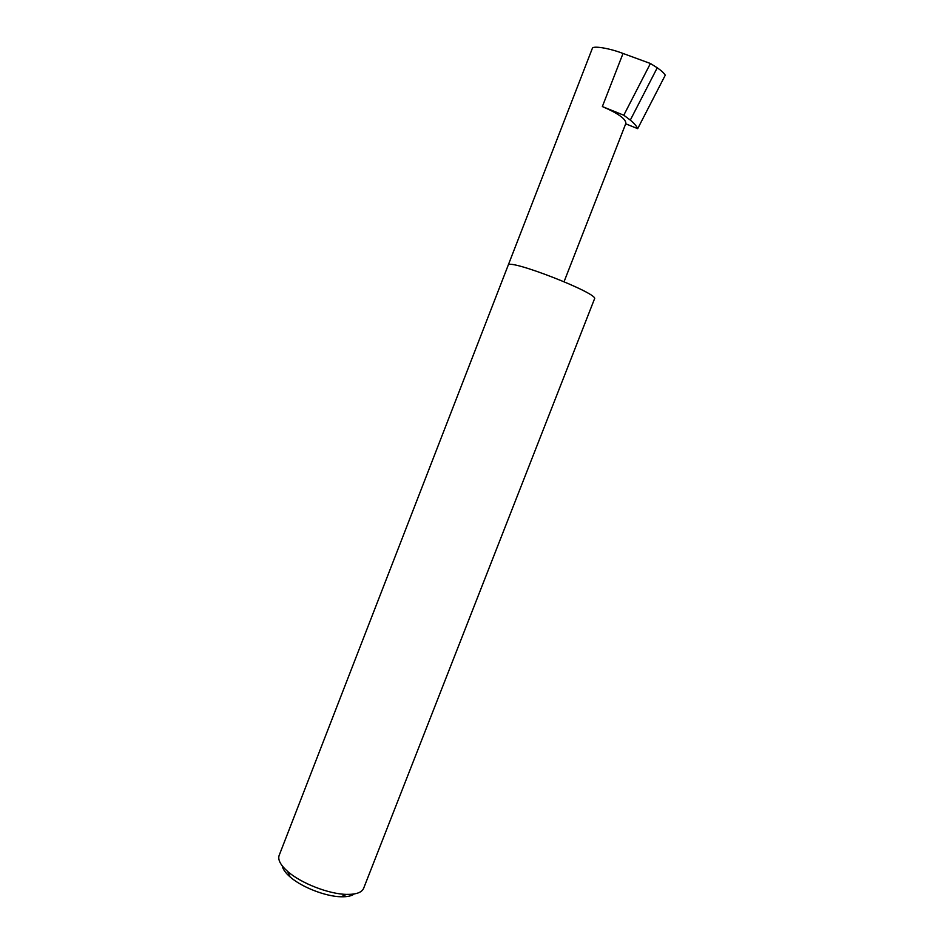 <?xml version="1.0" encoding="UTF-8"?>
<svg xmlns="http://www.w3.org/2000/svg" width="944" height="944" viewBox="0 0 944 944"><rect width="100%" height="100%" fill="white"/><g stroke="black" fill="none" stroke-linecap="round" stroke-linejoin="round"><path stroke-width="1.42" d="M568.89 108.831L592.313 48.463C592.36 45.442 609.175 48.109 623.028 53.454L650.416 63.496L657.248 67.791L630.309 120.089C634.215 123.369 636.681 126.225 637.696 128.667L625.695 123.806M279.271 855.111L279.058 855.665C277.784 859.972 280.663 865.247 287.708 871.489C300.912 883.218 328.772 894.086 346.424 894.381C356.065 894.558 361.8 892.54 363.629 888.316L594.508 298.882C599.676 293.891 508.804 258.349 508.226 265.146L508.155 265.311M564.075 281.678L625.86 123.404C625.966 119.003 618.143 113.386 602.355 106.554L623.783 115.227L630.309 120.089M623.783 115.227L650.416 63.496M657.248 67.791C661.378 70.658 664.045 73.125 665.26 75.201L637.696 128.667M354.26 893.944C351.593 895.986 347.215 896.93 341.103 896.776C325.68 896.54 301.525 887.124 290.02 876.858C285.418 872.834 282.822 869.176 282.244 865.872M602.355 106.554L623.028 53.454M569.114 108.23L508.202 265.17M279.164 855.382L508.191 265.229M341.103 896.776L346.424 894.381M290.02 876.858L287.708 871.489"/></g></svg>
